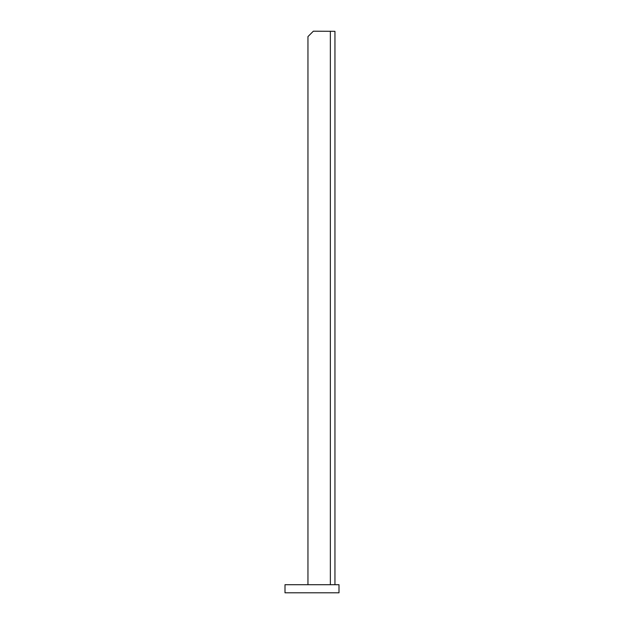 <?xml version="1.0" encoding="UTF-8"?>
<svg xmlns="http://www.w3.org/2000/svg" width="624" height="624" viewBox="0 0 624 624"><rect width="100%" height="100%" fill="white"/><g stroke="black" fill="none" stroke-linecap="round" stroke-linejoin="round"><path stroke-width="0.94" d="M284.996 584.704L339.004 584.704L339.004 592.8L284.996 592.8L284.996 584.704M307.952 584.704L307.952 36.598L313.349 31.2L334.948 31.317L334.948 584.704L334.948 36.418M330.361 584.704L330.361 31.2"/></g></svg>
